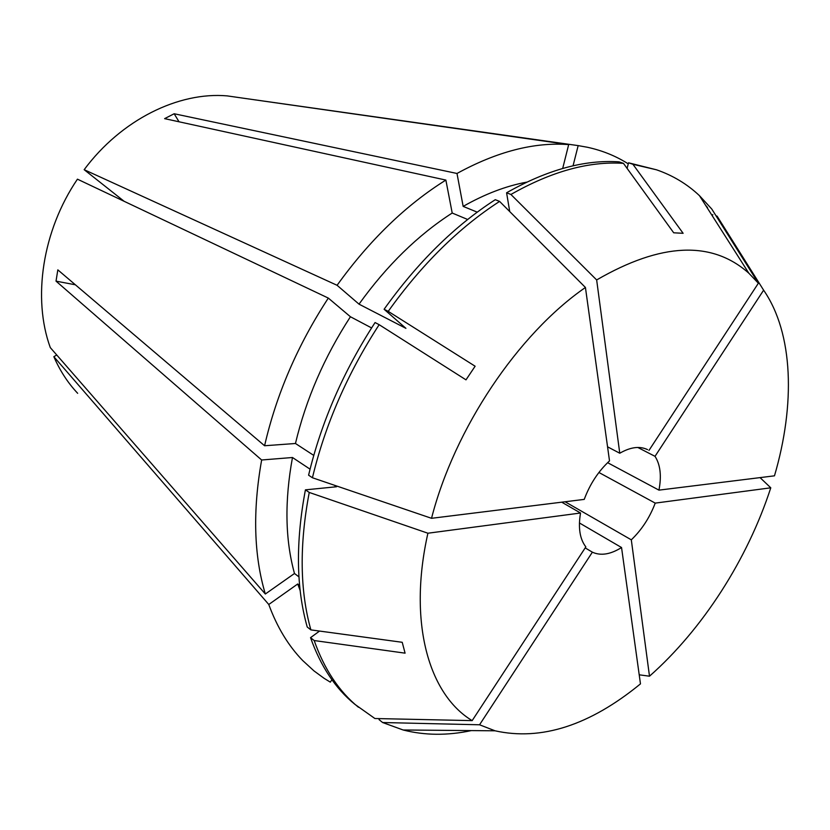 <?xml version="1.0" encoding="UTF-8"?>
<svg xmlns="http://www.w3.org/2000/svg" width="830" height="830" viewBox="0 0 830 830"><rect width="100%" height="100%" fill="white"/><g stroke="black" fill="none" stroke-linecap="round" stroke-linejoin="round"><path stroke-width="1.25" d="M331.917 679.739L330.309 682.146L324.011 678.255L313.958 670.879L302.691 660.524C288.373 645.782 277.064 627.107 268.775 604.489L53.836 356.672L56.751 355.001M77.667 393.316C67.915 382.962 59.968 370.751 53.836 356.672M573.053 165.813L578.168 145.613L587.36 147.252C602.373 150.521 616.005 156.061 628.269 163.863M578.168 145.613L236.135 97.172M471.367 730.587C447.495 735.691 424.742 735.484 403.121 729.985L382.62 722.525L379.051 719.62L379.704 718.624M646.155 448.989L647.587 449.653C639.795 445.845 630.52 447.038 619.761 453.232L596.656 279.949L510.917 194.469C551.452 171.426 588.968 161.051 623.465 163.365L673.701 232.794L683.121 233.303L632.937 164.299L628.549 162.804L656.499 169.797C672.881 175.462 687.199 184.084 699.462 195.662L711.798 209.067L758.371 283.227L748.847 273.226L699.462 195.662M705.417 205.01L707.502 207.552M628.549 162.804L627.086 168.355M632.937 164.299L656.499 169.797M585.192 547.893L592.371 552.178C600.775 556.007 610.496 554.45 621.546 547.53L640.47 683.879C589.725 725.42 541.253 741.055 495.064 730.805L479.553 724.787L382.62 722.525M565.085 501.756L631.308 539.832C641.777 529.768 649.755 517.526 655.223 503.115L770.779 487.812C747.591 559.13 702.834 629.119 649.496 676.201L639.214 674.811M770.779 487.812L760.052 477.613M655.015 456.334L763.621 290.178C793.522 333.442 795.379 404.677 774.473 475.829L658.947 490.136C661.676 475.964 660.369 464.696 655.015 456.334L637.782 447.453M763.621 290.178L717.099 216.163L716.02 215.779M596.656 279.949C661.168 242.588 711.901 240.347 748.847 273.226M585.43 287.471L609.511 460.899C598.357 471.243 589.933 484.077 584.237 499.39L431.527 518.304C454.56 428.363 518.128 333.961 585.43 287.471L499.598 201.41L495.282 199.688C454.601 225.916 417.552 262.446 384.103 309.268L405.922 328.348L359.017 304.154C386.811 265.496 417.874 235.118 452.205 213.03L445.866 180.069L164.62 118.638L174.155 113.752L456.998 173.47C496.931 151.589 534.157 141.961 568.685 144.596L227.161 95.886C178.585 91.611 121.294 119.665 84.162 169.683L124.158 201.317M431.527 518.304L312.433 477.758C325.204 424.545 347.448 373.521 379.154 324.686L465.993 379.85L475.123 366.227L388.222 311.364C421.744 264.386 458.865 227.731 499.598 201.41M621.546 547.53L579.433 522.973M655.223 503.115L598.918 472.488M658.947 490.136L607.612 462.684M619.761 453.232L607.56 446.82M359.017 304.154L337.084 285.292C369.558 240.181 405.818 205.114 445.866 180.069M337.084 285.292L84.162 169.683M592.371 552.178L479.553 724.787M631.308 539.832L649.496 676.201M648.967 450.431L758.371 283.227M467.674 219.494L452.205 213.03M388.222 311.364L384.103 309.268M264.583 445.752C276.421 394.229 297.669 345 328.317 298.084L77.439 179.166C42.34 230.844 32.329 298.261 50.288 347.594L265.33 594.01C253.824 555.436 252.59 510.772 261.647 459.996L56.025 281.142L57.83 269.864L264.583 445.752L295.459 443.49C305.969 399.272 324.291 357.025 350.426 316.749L328.317 298.084M300.17 590.587L297.731 583.978L268.775 604.489M299.63 585.42L297.731 583.978M561.734 502.181L580.533 513.013C578.043 527.787 579.817 539.075 585.845 546.887L472.166 720.627L374.901 718.521L354.846 704.307C335.476 688.578 320.712 666.365 310.545 637.658L319.55 631.07M712.825 214.648L712.171 215.624M358.425 707.233C339.065 691.514 324.323 669.291 314.186 640.542L310.545 637.658M472.166 720.627C428.799 694.544 407.831 622.542 427.907 533.223L309.248 492.449L305.419 489.845L336.565 486.754L334.158 485.156M314.186 640.542L405.082 653.158L402.218 642.296L310.877 629.887C299.858 590.628 299.319 544.812 309.248 492.449M371.591 327.933L350.426 316.749M313.75 455.4L295.459 443.49M312.433 477.758L308.594 475.185C321.283 422.107 343.444 371.228 375.067 322.548L379.154 324.686M298.966 576.881L294.484 573.499L265.33 594.01M294.484 573.499C285.167 539.77 284.493 501.102 292.482 457.506L261.647 459.996M310.057 469.168L292.482 457.506M310.877 629.887L307.225 627.013C296.165 587.806 295.563 542.083 305.419 489.845M580.533 513.013L427.907 533.223M477.229 212.158L463.161 206.39L456.998 173.47M463.161 206.39C484.886 194.044 506.061 185.962 526.697 182.144M562.688 168.449L568.685 144.596M510.917 194.469L506.591 192.778L509.724 211.557M506.591 192.778C547.074 169.828 584.569 159.526 619.076 161.86L623.465 163.365M75.364 284.783L56.025 281.142M179.031 121.782L174.155 113.752M495.064 730.805L403.121 729.985"/></g></svg>
